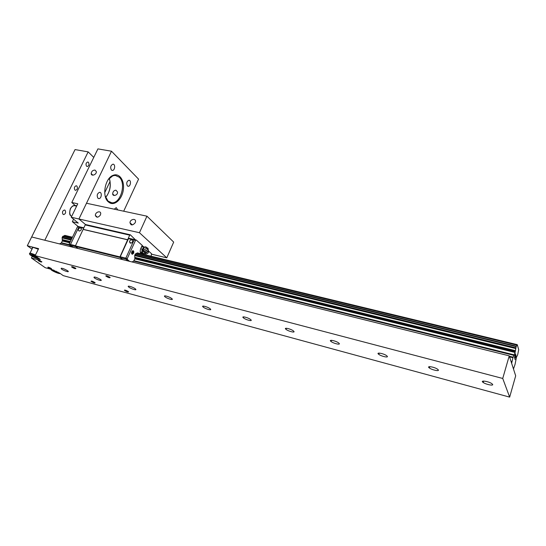 <?xml version="1.0" encoding="UTF-8"?>
<svg xmlns="http://www.w3.org/2000/svg" width="546" height="546" viewBox="0 0 546 546"><rect width="100%" height="100%" fill="white"/><g stroke="black" fill="none" stroke-linecap="round" stroke-linejoin="round"><path stroke-width="0.82" d="M115.929 190.179L117.479 191.939C118.175 195.181 112.708 196.853 112.674 193.946C112.851 191.632 113.937 190.377 115.929 190.179M94.99 170.059L96.355 171.649C96.656 174.659 91.271 176.672 91.182 173.587C91.503 171.328 92.772 170.147 94.99 170.059M108.231 179.593L112.742 175.846L115.254 175.382L119.321 177.232C126.515 183.586 120.516 203.897 111.739 202.764L108.04 201.119L105.139 195.83M108.299 201.836L109.712 202.853C115.11 205.862 122.249 198.799 123.348 189.639C124.638 180.48 119.383 172.768 113.24 175.28C105.057 177.887 101.617 196.458 108.299 201.836M105.624 197.372C110.19 191.707 111.398 185.36 109.255 178.344M123.689 211.206L138.568 179.122L111.507 151.222L78.924 218.994L85.708 224.686L78.924 218.994L71.246 217.253L78.276 223.089L72.352 221.724L78.139 226.494L77.477 226.788L69.158 244.13L69.246 245.072L71.622 246.915M97.925 198.218C96.587 195.42 97.161 193.448 99.652 192.308C102.341 192.294 101.447 198.901 98.806 198.601L97.925 198.218M127.382 185.886C126.194 183.217 126.727 181.333 128.972 180.235C131.429 180.187 130.644 186.52 128.228 186.275L127.382 185.886M114.271 209.193L116.25 207.637L117.779 209.944M111.384 170.004C110.108 167.247 110.64 165.308 112.981 164.175C115.602 164.08 114.919 170.645 112.333 170.434L111.384 170.004M109.753 179.825C110.94 185.736 109.903 191.189 106.634 196.191M75.744 205.965L71.799 202.505L77.764 203.788L71.246 217.253M111.507 151.222L97.911 148.881L71.799 202.505M72.352 221.724L73.573 219.185M74.925 190.042C73.901 188.001 74.324 186.568 76.187 185.756L76.87 186.05C77.887 188.097 77.464 189.523 75.601 190.329L74.925 190.042M63.063 214.339C61.998 212.264 62.449 210.817 64.414 209.998L65.049 210.265C66.107 212.346 65.65 213.793 63.684 214.598L63.063 214.339M86.555 166.223C85.572 164.209 85.961 162.797 87.729 161.991L88.459 162.312C89.442 164.332 89.046 165.745 87.278 166.544L86.555 166.223M93.762 157.398L88.152 151.884L75.048 149.584L27.3 245.748L38.602 248.648L35.156 255.658L39.954 259.22C40.602 260.06 39.926 260.237 37.927 259.739L31.429 258.019L32.241 256.361M88.152 151.884L44.813 240.24L31.661 236.971L509.241 355.849L515.683 375.825L509.657 397.119L63.24 275.641L59.787 273.184L51.631 269.437L45.222 267.704L31.429 258.019M104.709 192.69L110.067 181.429M94.895 282.521L95.161 282.746C94.69 283.238 93.305 282.76 91.011 281.313C91.209 280.774 92.506 281.176 94.895 282.521M75.614 268.216L75.914 268.475C75.444 269.014 74.01 268.516 71.608 266.974C71.785 266.387 73.116 266.803 75.614 268.216M109.944 277.286L110.162 277.47C109.814 278.112 108.367 277.641 105.828 276.058C105.965 275.396 107.344 275.798 109.944 277.286M128.433 291.605L128.624 291.769C128.249 292.342 126.856 291.885 124.44 290.404C124.611 289.803 125.942 290.199 128.433 291.605M32.016 249.14L27.3 245.748M35.156 255.658L502.73 378.46L509.657 397.119M492.656 384.452C493.516 386.015 485.858 384.411 483.23 382.493C479.415 380.016 488.377 381.19 491.844 383.647L492.656 384.452M387.244 356.251C388.663 357.978 381.224 356.299 378.767 354.347C375.43 351.993 383.661 353.385 386.664 355.705L387.244 356.251M293.762 331.238C295.7 333.135 288.268 331.306 285.988 329.334C283.121 327.115 290.909 328.808 293.461 330.965L293.762 331.238M210.285 308.906C212.715 310.967 205.125 308.913 203.057 306.954C200.635 304.914 208.183 306.934 210.278 308.899L210.285 308.906M135.299 288.841L135.579 289.08C137.585 290.957 130.16 288.595 128.501 286.841C126.638 285.128 133.122 287.025 135.299 288.841M67.567 270.72L68.093 271.171C69.711 272.829 62.408 270.215 61.138 268.68C61.473 267.813 63.616 268.495 67.567 270.72M100.594 279.559L100.996 279.907C102.812 281.675 95.441 279.177 93.987 277.532C94.281 276.556 96.478 277.231 100.594 279.559M171.813 298.614L171.956 298.737C174.181 300.709 166.673 298.498 164.817 296.642C162.681 294.758 169.669 296.724 171.813 298.614M250.873 319.765C253.064 321.744 245.57 319.813 243.393 317.84C240.745 315.704 248.396 317.56 250.723 319.628L250.873 319.765M339.141 343.379C340.827 345.195 333.415 343.448 331.04 341.482C327.941 339.196 335.92 340.724 338.697 342.97L339.141 343.379M438.322 369.915C439.469 371.56 431.947 369.935 429.402 367.997C425.832 365.574 434.384 366.844 437.612 369.239L438.322 369.915M51.208 268.455L51.529 268.728C50.996 269.089 49.754 268.625 47.789 267.349C47.987 266.919 49.126 267.287 51.208 268.455M41.551 261.609L41.892 261.896C41.353 262.278 40.083 261.807 38.077 260.49C38.275 260.046 39.428 260.422 41.551 261.609M509.241 355.849L502.73 378.46M100.423 214.994C98.205 217.704 96.526 217.854 95.386 215.452C95.031 212.203 100.696 210.19 100.737 213.554L100.423 214.994M146.949 216.182L86.493 203.249L78.924 218.994L139.448 232.719L146.949 216.182L173.683 242.096L166.796 257.835L139.448 232.719M135.244 222.666C132.739 225.573 130.985 225.594 129.982 222.72C130.05 219.205 135.94 217.984 135.538 221.58L135.244 222.666M151.645 254.197L166.796 257.835M129.975 222.741L132.35 224.904M83.831 227.805L79.518 226.802L78.836 227.109L70.516 244.465L70.611 245.407L72.987 247.256L70.605 245.407L69.246 245.072M78.16 226.481L79.518 226.802L78.836 227.109L70.516 244.465L70.605 245.407L75.785 246.69M83.627 228.228L77.477 226.788M75.512 245.7L69.158 244.13M79.457 248.867L79.034 248.539M122.55 259.589L78.16 248.539M80.59 227.866L81.381 228.747C81.258 230.214 80.494 230.972 79.088 231.013L78.303 230.146C78.412 228.672 79.177 227.914 80.59 227.866M128.105 260.974L125.887 259.118L125.826 258.142L134.077 239.967L136.207 239.981L142.213 245.366L140.752 248.614C139.865 251.085 140.069 252.832 141.366 253.87M142.137 245.543L143.953 247.167L142.363 246.799L141.25 247.509M140.37 252.47L141.646 253.412L143.4 253.835L143.229 253.501L143.912 253.508M143.987 253.528L143.4 253.835M140.267 252.047L141.789 252.416L142.144 249.092L142.943 248.662M140.697 248.744L142.144 249.092M142.178 251.535L142.54 252.894L141.789 252.416M142.936 248.723L142.335 250.109M143.229 253.501L142.54 252.894M142.909 248.942C141.919 251.262 142.117 252.75 143.509 253.412L145.291 253.842M143.243 251.624L146.062 252.948L148.396 251.208L148.055 248.491L148.259 250.867L145.918 252.614L143.243 251.624L142.956 249.433M148.396 251.208L148.259 250.867M147.181 247.836L147.918 248.143M147.966 248.628L147.386 247.918M143.161 251.064L143.741 251.781M145.386 252.382L146.355 252.238M147.789 251.167L148.178 250.3M143.1 248.15C143.066 250.928 144.349 251.61 146.935 250.198L147.427 248.553L145.966 246.874L144.185 247.038L143.1 248.15M143.605 247.788C144.192 250.02 145.1 250.102 146.328 248.034L145.407 246.983L143.605 247.788M132.289 252.163L132.541 252.525M132.644 252.743L132.234 253.289L132.712 252.648L132.323 251.938L132.869 252.3L133.197 251.74L133.06 252.464L132.241 252.266M132.234 252.15L132.869 252.3M132.303 250.942L133.408 251.14L133.381 253.201L132.221 254.177L131.613 253.719M133.06 252.464L132.903 252.812M132.644 252.6L133.265 252.75M133.558 253.283L132.303 254.32C131.101 252.975 131.333 251.761 133.006 250.675C133.838 251.003 134.029 251.87 133.558 253.283M142.929 253.719L141.987 254.02M129.579 261.343L127.368 259.486L127.3 258.511L135.551 240.315L136.207 239.981M132.057 261.957L133.681 261.077L134.835 258.845L134.719 255.31L135.565 253.863M135.736 253.904L137.326 252.887L517.267 344.656L517.021 345.072L136.841 253.146M148.71 251.194L151.624 253.801L151.03 256.197M142.056 253.508L141.25 253.801M142.028 245.775L143.455 247.051M77.73 248.212L75.478 246.451L120.011 257.487L122.14 259.261L120.311 257.732L127.368 259.486M120.311 257.732L120.243 256.763L128.501 238.677L135.551 240.315M120.243 256.763L127.3 258.511M131.873 239.817L132.774 241.093C132.473 242.472 131.675 243.141 130.378 243.1L129.477 241.844C129.764 240.458 130.562 239.783 131.873 239.817M128.501 238.677L129.163 238.343L134.726 239.639M142.526 245.891L144.055 247.106M135.388 239.79L130.357 234.828L129.702 235.149L119.97 256.907L75.423 245.884L85.21 224.911L85.893 224.604L130.357 234.828M120.011 257.487L119.97 256.907M75.478 246.451L75.423 245.884M127.614 239.721L83.108 229.32M85.21 224.911L129.702 235.149M129.996 242.936L130.815 243.134M127.757 239.851L83.265 229.45M57.835 271.997L58.176 272.734L55.808 272.092L53.078 270.673L52.703 269.888L54.074 270.256M53.365 270.065L53.078 270.673M56.238 271.191L55.808 272.092M30.01 253.201L32.46 248.232C31.921 247.481 32.521 247.318 34.268 247.734L38.309 249.242M31.613 254.955L36.93 257.098L37.381 257.965L34.958 257.323L32.084 255.821L31.613 254.955M32.405 255.159L32.084 255.821M35.449 256.327L34.958 257.323M131.286 224.809L132.323 224.884M515.485 354.163L515.062 355.651L515.479 354.156L515.758 354.566L515.533 353.835L515.683 354.804M515.062 355.651L515.171 356.006L515.055 355.651M515.171 356.006L514.564 357.398L514.98 355.903M514.762 358.046L514.468 357.562L515.533 353.828M515.663 356.088L515.977 355.323M516.011 356.108L515.922 356.531L516.004 356.108M515.922 356.531L515.82 356.9L515.915 356.531M515.697 357.193L515.444 357.719L515.69 357.193M515.444 357.719L514.946 358.647L515.438 357.712M514.946 358.647L515.158 359.336L514.939 358.647M515.915 355.576L514.823 358.722L515.09 359.582M517.021 345.072L516.154 346.594L515.103 352.47L512.967 357.719L511.643 363.302L513.479 368.987L515.049 364.373L516.502 357.132L517.56 355.03M517.267 344.656L518.7 349.652L517.615 355.043M516.345 346.205L135.531 253.849L516.345 346.205M62.954 236.254L71.895 238.418L62.756 236.316L62.121 237.619L62.346 240.998L61.172 243.093L59.459 243.891M72.468 237.223L64.851 235.387L63.179 236.302M72.311 237.544L64.339 235.619M516.987 345.147L136.78 253.201M72.29 237.599L64.278 235.667M516.311 346.246L135.449 253.87M71.881 238.452L62.865 236.268M515.404 350.662L134.889 257.384M70.386 241.571L62.36 239.605M515.369 350.914L134.889 257.582M70.297 241.742L62.374 239.796M511.882 361.513L510.995 361.288M75.3 205.508L76.781 205.828M37.927 259.739L38.404 258.77M144.383 252.375L145.577 253.91C147.072 254.095 148.089 253.399 148.621 251.836L148.171 249.304M59.937 273.293C59.814 274.508 49.993 270.093 50.976 269.26M39.189 258.538C38.513 260.183 24.802 252.723 31.559 254.375L35.449 255.869M35.497 254.962L31.45 253.44C29.702 253.016 29.109 253.167 29.661 253.904L29.805 254.354M71.601 216.516C69.56 214.749 69.212 212.135 70.55 208.661C71.601 206.668 72.918 205.678 74.509 205.692L75.232 205.849M516.25 346.335L135.34 253.924M71.847 238.52L62.756 236.316M516.154 346.594L135.183 254.115M71.751 238.711L62.592 236.493M515.806 347.809L134.766 255.03M71.335 239.585L62.176 237.353M515.731 348.164L134.719 255.31M71.212 239.837L62.121 237.619M515.704 348.341L134.726 255.453M71.157 239.96L62.135 237.756M515.697 348.532L134.773 255.617M71.096 240.09L62.196 237.92M515.253 351.767L134.937 258.292M70.018 242.335L62.442 240.472M515.103 352.47L134.835 258.845M69.779 242.827L62.346 240.998M514.407 354.914L133.995 260.695M69.206 244.649L61.5 242.745M514.202 355.439L133.681 261.077M69.287 245.106L61.172 243.093M513.172 357.193L509.363 356.245M512.967 357.719L509.568 356.872M114.305 195.488L112.674 193.946M92.861 175.177L91.182 173.587M109.384 202.088L109.712 202.853M112.742 175.846L113.24 175.28M111.739 202.764L108.613 202.109M112.333 170.434L111.937 170.359M128.228 186.275L127.88 186.206M98.806 198.601L98.416 198.519M71.779 266.625L71.608 266.974M106.013 275.655L105.828 276.058M124.604 290.035L124.44 290.404M429.832 366.646L429.402 367.997M331.463 340.315L331.04 341.482M243.775 316.878L243.393 317.84M165.145 295.871L164.817 296.642M94.26 276.945L93.987 277.532M61.377 268.168L61.138 268.68M128.808 286.172L128.501 286.841M203.419 306.094L203.057 306.954M286.391 328.269L285.988 329.334M379.19 353.091L378.767 354.347M483.647 381.067L483.23 382.493M97.386 217.199L95.386 215.452M131.013 224.699L131.34 223.976M79.395 231.04L78.303 230.146M143.83 250.696C144.922 251.556 145.959 251.392 146.935 250.198M145.407 246.983L145.966 246.874M146.328 248.034L147.427 248.553M133.176 251.87L133.408 251.14M132.937 252.853L132.876 253.917M129.477 241.844L130.924 243.12M53.488 271.321C57.453 273.15 59.685 273.867 60.197 273.471M32.76 256.64C35.094 258.06 39.933 259.295 39.462 258.749M70.646 215.588C69.492 215.008 69.376 212.735 70.304 208.77C71.949 206.231 73.348 205.2 74.509 205.692L76.624 206.156M38.868 260.66L41.844 261.848M48.533 267.492L51.474 268.666"/></g></svg>
